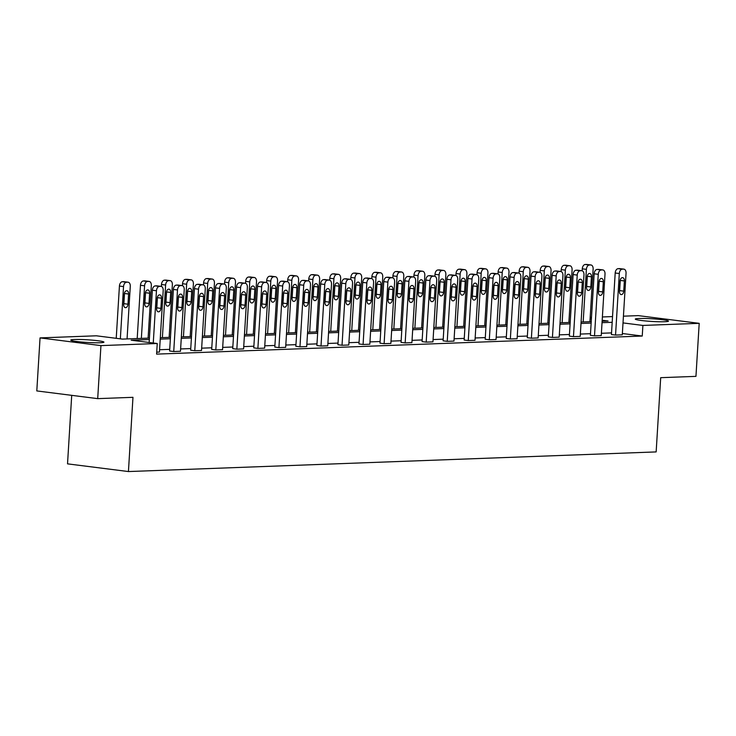 <?xml version="1.0" encoding="UTF-8"?>
<svg xmlns="http://www.w3.org/2000/svg" width="736" height="736" viewBox="0 0 736 736"><rect width="100%" height="100%" fill="white"/><g stroke="black" fill="none" stroke-linecap="round" stroke-linejoin="round"><path stroke-width="1.1" d="M664.728 321.733A16.624 1.334 -176.5 0 1 646.263 321.016A16.624 1.334 -176.5 0 1 635.297 319.093A16.624 1.334 -176.5 0 1 639.05 318.486A16.624 1.334 -176.5 0 1 657.515 319.194A16.624 1.334 -176.5 0 1 668.49 321.126A16.624 1.334 -176.5 0 1 664.728 321.733M100.188 342.746A16.624 1.334 -176.5 0 1 81.733 342.038A16.624 1.334 -176.5 0 1 70.757 340.106A16.624 1.334 -176.5 0 1 74.511 339.498A16.624 1.334 -176.5 0 1 92.975 340.216A16.624 1.334 -176.5 0 1 103.951 342.139A16.624 1.334 -176.5 0 1 100.188 342.746M71.714 395.342L67.528 463.855L128.432 471.555L656.153 451.913L660.689 377.678L695.952 376.363L699.2 323.334L642.896 325.432L623.015 322.911M128.432 471.555L132.968 397.32L97.704 398.636L36.8 390.926L40.048 337.898L96.352 335.8L122.434 339.103L149.417 338.1M590.18 317.418L591.486 317.372M602.388 316.958L612.527 316.581M623.429 316.176L638.296 315.624L699.2 323.334M97.704 398.636L100.942 345.607L40.048 337.898M599.003 269.459A4.26 2.677 -82.8 0 0 598.736 269.404A4.26 2.677 -82.8 0 0 598.46 269.394L597.117 269.44A4.26 2.677 -82.8 0 0 594.154 273.783L590.392 335.34L594.504 335.855L598.267 274.307A4.26 2.677 97.2 0 1 601.229 269.965L602.572 269.91A4.26 2.677 97.2 0 1 602.848 269.919A4.26 2.677 97.2 0 1 605.01 274.05L601.248 335.607L594.504 335.855M556.931 271.023A4.26 2.677 -82.8 0 0 556.655 270.968A4.26 2.677 -82.8 0 0 556.379 270.958L555.036 271.004A4.26 2.677 -82.8 0 0 552.083 275.347L548.311 336.904L552.432 337.428L556.195 275.871A4.26 2.677 97.2 0 1 559.148 271.529L560.501 271.474A4.26 2.677 97.2 0 1 560.777 271.492A4.26 2.677 97.2 0 1 562.939 275.623L559.176 337.171L552.432 337.428M514.85 272.596A4.26 2.677 -82.8 0 0 514.584 272.532A4.26 2.677 -82.8 0 0 514.308 272.522L512.955 272.578A4.26 2.677 -82.8 0 0 510.002 276.92L506.239 338.468L510.352 338.992L514.114 277.435A4.26 2.677 97.2 0 1 517.077 273.093L518.42 273.047A4.26 2.677 97.2 0 1 518.696 273.056A4.26 2.677 97.2 0 1 520.858 277.187L517.095 338.744L510.352 338.992M472.779 274.16A4.26 2.677 -82.8 0 0 472.503 274.105A4.26 2.677 -82.8 0 0 472.227 274.086L470.884 274.142A4.26 2.677 -82.8 0 0 467.921 278.484L464.158 340.041L468.271 340.556L472.043 278.999A4.26 2.677 97.2 0 1 474.996 274.657L476.348 274.611A4.26 2.677 97.2 0 1 476.624 274.62A4.26 2.677 97.2 0 1 478.777 278.751L475.014 340.308L468.271 340.556M430.698 275.724A4.26 2.677 -82.8 0 0 430.431 275.669A4.26 2.677 -82.8 0 0 430.155 275.66L428.803 275.706A4.26 2.677 -82.8 0 0 425.85 280.048L422.078 341.605L426.199 342.12L429.962 280.572A4.26 2.677 97.2 0 1 432.915 276.23L434.268 276.175A4.26 2.677 97.2 0 1 434.544 276.193A4.26 2.677 97.2 0 1 436.706 280.315L432.943 341.872L426.199 342.12M388.617 277.288A4.26 2.677 -82.8 0 0 388.35 277.233A4.26 2.677 -82.8 0 0 388.074 277.224L386.722 277.27A4.26 2.677 -82.8 0 0 383.769 281.612L380.006 343.169L384.118 343.694L387.881 282.136A4.26 2.677 97.2 0 1 390.844 277.794L392.187 277.748A4.26 2.677 97.2 0 1 392.463 277.757A4.26 2.677 97.2 0 1 394.625 281.888L390.862 343.436L384.118 343.694M346.546 278.861A4.26 2.677 -82.8 0 0 346.27 278.806A4.26 2.677 -82.8 0 0 345.994 278.788L344.65 278.843A4.26 2.677 -82.8 0 0 341.688 283.185L337.925 344.733L342.038 345.258L345.81 283.7A4.26 2.677 97.2 0 1 348.763 279.358L350.115 279.312A4.26 2.677 97.2 0 1 350.391 279.321A4.26 2.677 97.2 0 1 352.553 283.452L348.781 345.009L342.038 345.258M304.465 280.425A4.26 2.677 -82.8 0 0 304.198 280.37A4.26 2.677 -82.8 0 0 303.922 280.352L302.57 280.407A4.26 2.677 -82.8 0 0 299.616 284.749L295.854 346.306L299.966 346.822L303.729 285.274A4.26 2.677 97.2 0 1 306.682 280.931L308.034 280.876A4.26 2.677 97.2 0 1 308.31 280.885A4.26 2.677 97.2 0 1 310.472 285.016L306.71 346.573L299.966 346.822M262.384 281.989A4.26 2.677 -82.8 0 0 262.117 281.934A4.26 2.677 -82.8 0 0 261.841 281.925L260.489 281.971A4.26 2.677 -82.8 0 0 257.536 286.313L253.773 347.87L257.885 348.395L261.648 286.838A4.26 2.677 97.2 0 1 264.61 282.495L265.954 282.44A4.26 2.677 97.2 0 1 266.23 282.458A4.26 2.677 97.2 0 1 268.392 286.589L264.629 348.137L257.885 348.395M220.312 283.562A4.26 2.677 -82.8 0 0 220.036 283.498A4.26 2.677 -82.8 0 0 219.76 283.489L218.417 283.535A4.26 2.677 -82.8 0 0 215.455 287.886L211.692 349.434L215.814 349.959L219.576 288.402A4.26 2.677 97.2 0 1 222.53 284.059L223.882 284.013A4.26 2.677 97.2 0 1 224.158 284.022A4.26 2.677 97.2 0 1 226.32 288.153L222.548 349.71L215.814 349.959M178.232 285.126A4.26 2.677 -82.8 0 0 177.965 285.071A4.26 2.677 -82.8 0 0 177.689 285.053L176.336 285.108A4.26 2.677 -82.8 0 0 173.383 289.45L169.62 350.998L173.733 351.523L177.496 289.966A4.26 2.677 97.2 0 1 180.449 285.623L181.801 285.577A4.26 2.677 97.2 0 1 182.077 285.586A4.26 2.677 97.2 0 1 184.239 289.717L180.476 351.274L173.733 351.523M611.533 332.902L601.395 333.279M590.493 333.693L580.354 334.07M569.452 334.475L559.314 334.852M548.412 335.257L538.274 335.634M527.372 336.039L517.233 336.416M506.34 336.821L496.202 337.198M485.3 337.603L475.162 337.98M464.26 338.385L454.121 338.762M443.219 339.176L433.081 339.554M422.179 339.958L412.04 340.336M401.148 340.74L391 341.118M380.107 341.522L369.969 341.9M359.067 342.304L348.928 342.682M338.026 343.086L327.888 343.464M316.986 343.868L306.848 344.246M295.946 344.65L285.807 345.037M274.914 345.442L264.776 345.819M253.874 346.224L243.736 346.601M232.834 347.006L222.695 347.383M211.793 347.788L201.655 348.165M190.753 348.57L180.614 348.947M169.722 349.352L159.574 349.729M149.325 339.535L131.164 340.207L157.246 343.51L156.602 354.117L642.243 336.039L622.371 333.518M149.15 342.488L152.343 290.232A4.26 2.677 -82.8 0 1 155.296 285.89L156.648 285.835A4.26 2.677 -82.8 0 1 156.924 285.853L161.037 286.368A4.26 2.677 97.2 0 1 163.199 290.499L159.436 352.056L156.722 352.158M199.272 284.344A4.26 2.677 -82.8 0 0 199.005 284.28A4.26 2.677 -82.8 0 0 198.729 284.271L197.377 284.326A4.26 2.677 -82.8 0 0 194.424 288.668L190.652 350.216L194.773 350.741L198.536 289.184A4.26 2.677 97.2 0 1 201.489 284.841L202.842 284.795A4.26 2.677 97.2 0 1 203.118 284.804A4.26 2.677 97.2 0 1 205.28 288.935L201.517 350.492L194.773 350.741M241.353 282.771A4.26 2.677 -82.8 0 0 241.077 282.716A4.26 2.677 -82.8 0 0 240.801 282.707L239.458 282.753A4.26 2.677 -82.8 0 0 236.495 287.095L232.732 348.652L236.845 349.177L240.617 287.62A4.26 2.677 97.2 0 1 243.57 283.277L244.922 283.222A4.26 2.677 97.2 0 1 245.198 283.24A4.26 2.677 97.2 0 1 247.36 287.371L243.588 348.919L236.845 349.177M283.424 281.207A4.26 2.677 -82.8 0 0 283.158 281.152A4.26 2.677 -82.8 0 0 282.882 281.143L281.529 281.189A4.26 2.677 -82.8 0 0 278.576 285.531L274.813 347.088L278.926 347.604L282.688 286.056A4.26 2.677 97.2 0 1 285.651 281.713L286.994 281.658A4.26 2.677 97.2 0 1 287.27 281.676A4.26 2.677 97.2 0 1 289.432 285.798L285.669 347.355L278.926 347.604M325.505 279.643A4.26 2.677 -82.8 0 0 325.238 279.588A4.26 2.677 -82.8 0 0 324.962 279.57L323.61 279.625A4.26 2.677 -82.8 0 0 320.657 283.967L316.885 345.515L321.006 346.04L324.769 284.482A4.26 2.677 97.2 0 1 327.722 280.14L329.075 280.094A4.26 2.677 97.2 0 1 329.351 280.103A4.26 2.677 97.2 0 1 331.513 284.234L327.75 345.791L321.006 346.04M367.586 278.079A4.26 2.677 -82.8 0 0 367.31 278.015A4.26 2.677 -82.8 0 0 367.034 278.006L365.691 278.061A4.26 2.677 -82.8 0 0 362.728 282.403L358.966 343.951L363.078 344.476L366.841 282.918A4.26 2.677 97.2 0 1 369.803 278.576L371.146 278.53A4.26 2.677 97.2 0 1 371.422 278.539A4.26 2.677 97.2 0 1 373.584 282.67L369.822 344.227L363.078 344.476M409.658 276.506A4.26 2.677 -82.8 0 0 409.391 276.451A4.26 2.677 -82.8 0 0 409.115 276.442L407.762 276.488A4.26 2.677 -82.8 0 0 404.809 280.83L401.046 342.387L405.159 342.912L408.922 281.354A4.26 2.677 97.2 0 1 411.875 277.012L413.227 276.957A4.26 2.677 97.2 0 1 413.503 276.975A4.26 2.677 97.2 0 1 415.665 281.106L411.902 342.654L405.159 342.912M451.738 274.942A4.26 2.677 -82.8 0 0 451.462 274.887A4.26 2.677 -82.8 0 0 451.186 274.878L449.843 274.924A4.26 2.677 -82.8 0 0 446.881 279.266L443.118 340.823L447.24 341.338L451.002 279.79A4.26 2.677 97.2 0 1 453.956 275.448L455.308 275.393A4.26 2.677 97.2 0 1 455.584 275.402A4.26 2.677 97.2 0 1 457.746 279.533L453.974 341.09L447.24 341.338M493.81 273.378A4.26 2.677 -82.8 0 0 493.543 273.323A4.26 2.677 -82.8 0 0 493.267 273.304L491.915 273.36A4.26 2.677 -82.8 0 0 488.962 277.702L485.199 339.25L489.311 339.774L493.074 278.217A4.26 2.677 97.2 0 1 496.036 273.875L497.38 273.829A4.26 2.677 97.2 0 1 497.656 273.838A4.26 2.677 97.2 0 1 499.818 277.969L496.055 339.526L489.311 339.774M535.891 271.805A4.26 2.677 -82.8 0 0 535.624 271.75A4.26 2.677 -82.8 0 0 535.348 271.74L533.996 271.786A4.26 2.677 -82.8 0 0 531.042 276.129L527.27 337.686L531.392 338.21L535.155 276.653A4.26 2.677 97.2 0 1 538.108 272.311L539.46 272.265A4.26 2.677 97.2 0 1 539.736 272.274A4.26 2.677 97.2 0 1 541.898 276.405L538.136 337.953L531.392 338.21M577.972 270.241A4.26 2.677 -82.8 0 0 577.696 270.186A4.26 2.677 -82.8 0 0 577.42 270.176L576.076 270.222A4.26 2.677 -82.8 0 0 573.114 274.565L569.351 336.122L573.464 336.637L577.236 275.089A4.26 2.677 97.2 0 1 580.189 270.747L581.541 270.692A4.26 2.677 97.2 0 1 581.817 270.71A4.26 2.677 97.2 0 1 583.979 274.832L580.207 336.389L573.464 336.637M620.043 268.677A4.26 2.677 -82.8 0 0 619.776 268.622A4.26 2.677 -82.8 0 0 619.5 268.603L618.148 268.658A4.26 2.677 -82.8 0 0 615.195 273.001L611.432 334.558L615.544 335.073L619.307 273.525A4.26 2.677 97.2 0 1 622.27 269.174L623.613 269.128A4.26 2.677 97.2 0 1 623.889 269.137A4.26 2.677 97.2 0 1 626.051 273.268L622.288 334.825L615.544 335.073M642.243 336.039L642.896 325.432M157.246 343.51L100.942 345.607M602.131 321.246L608.083 321.025L602.186 320.28M591.394 318.909L590.097 318.743M160.319 337.695L170.458 337.318M181.35 336.913L191.489 336.536M202.391 336.131L212.529 335.754M223.431 335.34L233.57 334.963M244.472 334.558L254.61 334.181M265.512 333.776L275.65 333.399M286.543 332.994L296.682 332.617M307.584 332.212L317.722 331.835M328.624 331.43L338.762 331.053M349.664 330.648L359.803 330.271M370.705 329.866L380.843 329.48M391.736 329.075L401.884 328.698M412.776 328.293L422.915 327.916M433.817 327.511L443.955 327.134M454.857 326.729L464.996 326.352M475.898 325.947L486.036 325.57M496.938 325.165L507.076 324.788M517.969 324.383L528.108 324.006M539.01 323.592L549.148 323.214M560.05 322.81L570.188 322.432M581.09 322.028L591.229 321.65M612.177 322.304L602.039 322.681M591.137 323.086L580.998 323.463M570.106 323.868L559.958 324.245M549.065 324.65L538.927 325.027M528.025 325.432L517.886 325.809M506.984 326.214L496.846 326.591M485.944 326.996L475.806 327.373M464.913 327.787L454.765 328.164M443.872 328.569L433.734 328.946M422.832 329.351L412.694 329.728M401.792 330.133L391.653 330.51M380.751 330.915L370.613 331.292M359.711 331.697L349.572 332.074M338.68 332.479L328.541 332.856M317.639 333.27L307.501 333.647M296.599 334.052L286.46 334.429M275.558 334.834L265.42 335.211M254.518 335.616L244.38 335.993M233.487 336.398L223.339 336.775M212.446 337.18L202.308 337.557M191.406 337.962L181.268 338.339M170.366 338.753L160.227 339.13M153.263 343.004L156.455 290.757A4.26 2.677 97.2 0 1 159.418 286.414L160.761 286.359A4.26 2.677 97.2 0 1 161.037 286.368M157.2 298.347A3.413 2.144 -82.8 0 1 159.795 294.878A3.413 2.144 -82.8 0 1 161.524 298.181L160.899 308.366A3.413 2.144 -82.8 0 1 158.314 311.825A3.413 2.144 -82.8 0 1 156.584 308.522L157.2 298.347M157.412 297.16A3.413 2.144 -82.8 0 1 157.403 297.666L156.786 307.841A3.413 2.144 -82.8 0 1 156.575 309.028M120.345 338.836L123.538 286.589A4.26 2.677 97.2 0 1 126.491 282.247L127.843 282.192A4.26 2.677 97.2 0 1 128.119 282.21A4.26 2.677 97.2 0 1 130.281 286.332L127.061 338.928M116.224 338.321L119.425 286.065A4.26 2.677 -82.8 0 1 122.378 281.722L123.731 281.676A4.26 2.677 -82.8 0 1 124.007 281.686A4.26 2.677 -82.8 0 1 124.274 281.741M123.657 304.86A3.413 2.144 97.2 0 0 123.86 303.674L124.485 293.498A3.413 2.144 97.2 0 0 124.494 292.992M124.283 294.179L123.666 304.354A3.413 2.144 97.2 0 0 125.396 307.666A3.413 2.144 97.2 0 0 127.981 304.198L128.598 294.014A3.413 2.144 97.2 0 0 126.868 290.711A3.413 2.144 97.2 0 0 124.283 294.179M178.241 297.556A3.413 2.144 -82.8 0 1 180.826 294.096A3.413 2.144 -82.8 0 1 182.556 297.399L181.939 307.584A3.413 2.144 -82.8 0 1 179.354 311.043A3.413 2.144 -82.8 0 1 177.624 307.74L178.241 297.556M178.452 296.369A3.413 2.144 -82.8 0 1 178.443 296.875L177.818 307.059A3.413 2.144 -82.8 0 1 177.615 308.246M199.281 296.774A3.413 2.144 -82.8 0 1 201.866 293.314A3.413 2.144 -82.8 0 1 203.596 296.617L202.97 306.802A3.413 2.144 -82.8 0 1 200.385 310.261A3.413 2.144 -82.8 0 1 198.656 306.958L199.281 296.774M199.493 295.587A3.413 2.144 -82.8 0 1 199.484 296.093L198.858 306.277A3.413 2.144 -82.8 0 1 198.656 307.464M141.358 338.404L144.578 285.807A4.26 2.677 97.2 0 1 147.531 281.465L148.884 281.41A4.26 2.677 97.2 0 1 149.16 281.419A4.26 2.677 97.2 0 1 151.322 285.55L148.102 338.146M137.2 338.551L140.466 285.283A4.26 2.677 -82.8 0 1 143.419 280.94L144.771 280.885A4.26 2.677 -82.8 0 1 145.047 280.904A4.26 2.677 -82.8 0 1 145.314 280.959M144.698 304.078A3.413 2.144 97.2 0 0 144.9 302.892L145.526 292.716A3.413 2.144 97.2 0 0 145.535 292.21M145.323 293.397L144.698 303.572A3.413 2.144 97.2 0 0 146.427 306.875A3.413 2.144 97.2 0 0 149.012 303.416L149.638 293.232A3.413 2.144 97.2 0 0 147.908 289.929A3.413 2.144 97.2 0 0 145.323 293.397M162.398 337.612L165.618 285.016A4.26 2.677 97.2 0 1 168.572 280.674L169.924 280.628A4.26 2.677 97.2 0 1 170.2 280.637A4.26 2.677 97.2 0 1 172.362 284.768L169.142 337.364M161.377 286.451L161.497 284.501A4.26 2.677 -82.8 0 1 164.459 280.158L165.802 280.103A4.26 2.677 -82.8 0 1 166.078 280.122A4.26 2.677 -82.8 0 1 166.354 280.177M165.729 303.296A3.413 2.144 97.2 0 0 165.94 302.11L166.566 291.925A3.413 2.144 97.2 0 0 166.566 291.419M166.364 292.606L165.738 302.79A3.413 2.144 97.2 0 0 167.468 306.093A3.413 2.144 97.2 0 0 170.053 302.634L170.678 292.45A3.413 2.144 97.2 0 0 168.949 289.147A3.413 2.144 97.2 0 0 166.364 292.606M220.322 295.992A3.413 2.144 -82.8 0 1 222.907 292.532A3.413 2.144 -82.8 0 1 224.636 295.835L224.011 306.01A3.413 2.144 -82.8 0 1 221.426 309.479A3.413 2.144 -82.8 0 1 219.696 306.176L220.322 295.992M220.524 294.805A3.413 2.144 -82.8 0 1 220.524 295.311L219.898 305.495A3.413 2.144 -82.8 0 1 219.687 306.682M183.439 336.83L186.65 284.234A4.26 2.677 97.2 0 1 189.612 279.892L190.955 279.846A4.26 2.677 97.2 0 1 191.231 279.855A4.26 2.677 97.2 0 1 193.393 283.986L190.182 336.582M182.418 285.669L182.537 283.719A4.26 2.677 -82.8 0 1 185.5 279.376L186.843 279.321A4.26 2.677 -82.8 0 1 187.119 279.33A4.26 2.677 -82.8 0 1 187.395 279.395M186.769 302.514A3.413 2.144 97.2 0 0 186.981 301.328L187.597 291.143A3.413 2.144 97.2 0 0 187.606 290.637M187.404 291.824L186.778 302.008A3.413 2.144 97.2 0 0 188.508 305.311A3.413 2.144 97.2 0 0 191.093 301.852L191.719 291.668A3.413 2.144 97.2 0 0 189.989 288.365A3.413 2.144 97.2 0 0 187.404 291.824M241.362 295.21A3.413 2.144 -82.8 0 1 243.947 291.741A3.413 2.144 -82.8 0 1 245.677 295.053L245.051 305.228A3.413 2.144 -82.8 0 1 242.466 308.697A3.413 2.144 -82.8 0 1 240.736 305.394L241.362 295.21M241.564 294.023A3.413 2.144 -82.8 0 1 241.564 294.529L240.939 304.713A3.413 2.144 -82.8 0 1 240.727 305.9M204.479 336.048L207.69 283.452A4.26 2.677 97.2 0 1 210.652 279.11L211.996 279.064A4.26 2.677 97.2 0 1 212.272 279.073A4.26 2.677 97.2 0 1 214.434 283.204L211.223 335.8M203.458 284.887L203.578 282.937A4.26 2.677 -82.8 0 1 206.531 278.585L207.883 278.539A4.26 2.677 -82.8 0 1 208.159 278.548A4.26 2.677 -82.8 0 1 208.426 278.613M207.81 301.732A3.413 2.144 97.2 0 0 208.021 300.546L208.638 290.361A3.413 2.144 97.2 0 0 208.647 289.855M208.435 291.042L207.819 301.226A3.413 2.144 97.2 0 0 209.548 304.529A3.413 2.144 97.2 0 0 212.134 301.061L212.759 290.886A3.413 2.144 97.2 0 0 211.03 287.583A3.413 2.144 97.2 0 0 208.435 291.042M262.402 294.428A3.413 2.144 -82.8 0 1 264.988 290.959A3.413 2.144 -82.8 0 1 266.717 294.262L266.092 304.446A3.413 2.144 -82.8 0 1 263.506 307.915A3.413 2.144 -82.8 0 1 261.777 304.612L262.402 294.428M262.605 293.241A3.413 2.144 -82.8 0 1 262.596 293.747L261.979 303.931A3.413 2.144 -82.8 0 1 261.768 305.118M225.51 335.266L228.73 282.67A4.26 2.677 97.2 0 1 231.684 278.328L233.036 278.272A4.26 2.677 97.2 0 1 233.312 278.291A4.26 2.677 97.2 0 1 235.474 282.422L232.254 335.018M224.498 284.105L224.618 282.146A4.26 2.677 -82.8 0 1 227.571 277.803L228.924 277.757A4.26 2.677 -82.8 0 1 229.2 277.766A4.26 2.677 -82.8 0 1 229.466 277.822M228.85 300.95A3.413 2.144 97.2 0 0 229.052 299.764L229.678 289.579A3.413 2.144 97.2 0 0 229.687 289.073M229.476 290.26L228.859 300.444A3.413 2.144 97.2 0 0 230.589 303.747A3.413 2.144 97.2 0 0 233.174 300.279L233.79 290.104A3.413 2.144 97.2 0 0 232.061 286.792A3.413 2.144 97.2 0 0 229.476 290.26M283.434 293.646A3.413 2.144 -82.8 0 1 286.019 290.177A3.413 2.144 -82.8 0 1 287.748 293.48L287.132 303.664A3.413 2.144 -82.8 0 1 284.547 307.133A3.413 2.144 -82.8 0 1 282.817 303.821L283.434 293.646M283.645 292.459A3.413 2.144 -82.8 0 1 283.636 292.965L283.01 303.14A3.413 2.144 -82.8 0 1 282.808 304.327M246.551 334.484L249.771 281.888A4.26 2.677 97.2 0 1 252.724 277.546L254.076 277.49A4.26 2.677 97.2 0 1 254.352 277.509A4.26 2.677 97.2 0 1 256.514 281.64L253.294 334.236M245.539 283.323L245.658 281.364A4.26 2.677 -82.8 0 1 248.612 277.021L249.964 276.975A4.26 2.677 -82.8 0 1 250.24 276.984A4.26 2.677 -82.8 0 1 250.507 277.04M249.89 300.168A3.413 2.144 97.2 0 0 250.093 298.982L250.718 288.797A3.413 2.144 97.2 0 0 250.728 288.291M250.516 289.478L249.89 299.662A3.413 2.144 97.2 0 0 251.62 302.965A3.413 2.144 97.2 0 0 254.214 299.497L254.831 289.312A3.413 2.144 97.2 0 0 253.101 286.01A3.413 2.144 97.2 0 0 250.516 289.478M304.474 292.864A3.413 2.144 -82.8 0 1 307.059 289.395A3.413 2.144 -82.8 0 1 308.789 292.698L308.172 302.882A3.413 2.144 -82.8 0 1 305.578 306.342A3.413 2.144 -82.8 0 1 303.848 303.039L304.474 292.864M304.686 291.677A3.413 2.144 -82.8 0 1 304.676 292.183L304.051 302.358A3.413 2.144 -82.8 0 1 303.848 303.545M267.591 333.702L270.811 281.106A4.26 2.677 97.2 0 1 273.764 276.764L275.117 276.708A4.26 2.677 97.2 0 1 275.393 276.727A4.26 2.677 97.2 0 1 277.555 280.848L274.335 333.445M266.57 282.532L266.69 280.582A4.26 2.677 -82.8 0 1 269.652 276.239L270.995 276.193A4.26 2.677 -82.8 0 1 271.271 276.202A4.26 2.677 -82.8 0 1 271.547 276.258M270.922 299.377A3.413 2.144 97.2 0 0 271.133 298.19L271.759 288.015A3.413 2.144 97.2 0 0 271.759 287.509M271.556 288.696L270.931 298.871A3.413 2.144 97.2 0 0 272.66 302.183A3.413 2.144 97.2 0 0 275.246 298.715L275.871 288.53A3.413 2.144 97.2 0 0 274.142 285.228A3.413 2.144 97.2 0 0 271.556 288.696M325.514 292.082A3.413 2.144 -82.8 0 1 328.1 288.613A3.413 2.144 -82.8 0 1 329.829 291.916L329.204 302.1A3.413 2.144 -82.8 0 1 326.618 305.56A3.413 2.144 -82.8 0 1 324.889 302.257L325.514 292.082M325.726 290.886A3.413 2.144 -82.8 0 1 325.717 291.392L325.091 301.576A3.413 2.144 -82.8 0 1 324.889 302.763M288.632 332.92L291.852 280.324A4.26 2.677 97.2 0 1 294.805 275.982L296.157 275.926A4.26 2.677 97.2 0 1 296.433 275.936A4.26 2.677 97.2 0 1 298.595 280.066L295.375 332.663M287.61 281.75L287.73 279.8A4.26 2.677 -82.8 0 1 290.692 275.457L292.036 275.402A4.26 2.677 -82.8 0 1 292.312 275.42A4.26 2.677 -82.8 0 1 292.588 275.476M291.962 298.595A3.413 2.144 97.2 0 0 292.174 297.408L292.799 287.233A3.413 2.144 97.2 0 0 292.799 286.727M292.597 287.914L291.971 298.089A3.413 2.144 97.2 0 0 293.701 301.392A3.413 2.144 97.2 0 0 296.286 297.933L296.912 287.748A3.413 2.144 97.2 0 0 295.182 284.446A3.413 2.144 97.2 0 0 292.597 287.914M346.555 291.29A3.413 2.144 -82.8 0 1 349.14 287.831A3.413 2.144 -82.8 0 1 350.87 291.134L350.244 301.318A3.413 2.144 -82.8 0 1 347.659 304.778A3.413 2.144 -82.8 0 1 345.929 301.475L346.555 291.29M346.757 290.104A3.413 2.144 -82.8 0 1 346.757 290.61L346.132 300.794A3.413 2.144 -82.8 0 1 345.92 301.981M367.595 290.508A3.413 2.144 -82.8 0 1 370.18 287.049A3.413 2.144 -82.8 0 1 371.91 290.352L371.284 300.527A3.413 2.144 -82.8 0 1 368.699 303.996A3.413 2.144 -82.8 0 1 366.97 300.693L367.595 290.508M367.798 289.322A3.413 2.144 -82.8 0 1 367.788 289.828L367.172 300.012A3.413 2.144 -82.8 0 1 366.96 301.199M388.626 289.726A3.413 2.144 -82.8 0 1 391.221 286.267A3.413 2.144 -82.8 0 1 392.95 289.57L392.325 299.745A3.413 2.144 -82.8 0 1 389.74 303.214A3.413 2.144 -82.8 0 1 388.01 299.911L388.626 289.726M388.838 288.54A3.413 2.144 -82.8 0 1 388.829 289.046L388.212 299.23A3.413 2.144 -82.8 0 1 388.001 300.417M409.667 288.944A3.413 2.144 -82.8 0 1 412.252 285.476A3.413 2.144 -82.8 0 1 413.982 288.779L413.365 298.963A3.413 2.144 -82.8 0 1 410.78 302.432A3.413 2.144 -82.8 0 1 409.05 299.129L409.667 288.944M409.878 287.758A3.413 2.144 -82.8 0 1 409.869 288.264L409.244 298.448A3.413 2.144 -82.8 0 1 409.041 299.635M430.707 288.162A3.413 2.144 -82.8 0 1 433.292 284.694A3.413 2.144 -82.8 0 1 435.022 287.997L434.396 298.181A3.413 2.144 -82.8 0 1 431.811 301.65A3.413 2.144 -82.8 0 1 430.082 298.338L430.707 288.162M430.919 286.976A3.413 2.144 -82.8 0 1 430.91 287.482L430.284 297.657A3.413 2.144 -82.8 0 1 430.082 298.844M451.748 287.38A3.413 2.144 -82.8 0 1 454.333 283.912A3.413 2.144 -82.8 0 1 456.062 287.215L455.437 297.399A3.413 2.144 -82.8 0 1 452.852 300.858A3.413 2.144 -82.8 0 1 451.122 297.556L451.748 287.38M451.95 286.194A3.413 2.144 -82.8 0 1 451.95 286.7L451.324 296.875A3.413 2.144 -82.8 0 1 451.113 298.062M472.788 286.598A3.413 2.144 -82.8 0 1 475.373 283.13A3.413 2.144 -82.8 0 1 477.103 286.433L476.477 296.617A3.413 2.144 -82.8 0 1 473.892 300.076A3.413 2.144 -82.8 0 1 472.162 296.774L472.788 286.598M472.99 285.412A3.413 2.144 -82.8 0 1 472.99 285.908L472.365 296.093A3.413 2.144 -82.8 0 1 472.153 297.28M493.828 285.807A3.413 2.144 -82.8 0 1 496.414 282.348A3.413 2.144 -82.8 0 1 498.143 285.651L497.518 295.835A3.413 2.144 -82.8 0 1 494.932 299.294A3.413 2.144 -82.8 0 1 493.203 295.992L493.828 285.807M494.031 284.62A3.413 2.144 -82.8 0 1 494.022 285.126L493.405 295.311A3.413 2.144 -82.8 0 1 493.194 296.498M514.86 285.025A3.413 2.144 -82.8 0 1 517.445 281.566A3.413 2.144 -82.8 0 1 519.174 284.869L518.558 295.044A3.413 2.144 -82.8 0 1 515.973 298.512A3.413 2.144 -82.8 0 1 514.243 295.21L514.86 285.025M515.071 283.838A3.413 2.144 -82.8 0 1 515.062 284.344L514.436 294.529A3.413 2.144 -82.8 0 1 514.234 295.716M535.9 284.243A3.413 2.144 -82.8 0 1 538.485 280.784A3.413 2.144 -82.8 0 1 540.215 284.087L539.598 294.262A3.413 2.144 -82.8 0 1 537.004 297.73A3.413 2.144 -82.8 0 1 535.274 294.428L535.9 284.243M536.112 283.056A3.413 2.144 -82.8 0 1 536.102 283.562L535.477 293.747A3.413 2.144 -82.8 0 1 535.274 294.934M309.672 332.129L312.883 279.533A4.26 2.677 97.2 0 1 315.845 275.19L317.188 275.144A4.26 2.677 97.2 0 1 317.464 275.154A4.26 2.677 97.2 0 1 319.626 279.284L316.416 331.881M308.651 280.968L308.77 279.018A4.26 2.677 -82.8 0 1 311.724 274.675L313.076 274.62A4.26 2.677 -82.8 0 1 313.352 274.638A4.26 2.677 -82.8 0 1 313.619 274.694M313.002 297.813A3.413 2.144 97.2 0 0 313.214 296.626L313.83 286.442A3.413 2.144 97.2 0 0 313.84 285.936M313.637 287.132L313.012 297.307A3.413 2.144 97.2 0 0 314.741 300.61A3.413 2.144 97.2 0 0 317.326 297.151L317.952 286.966A3.413 2.144 97.2 0 0 316.222 283.664A3.413 2.144 97.2 0 0 313.637 287.132M330.712 331.347L333.923 278.751A4.26 2.677 97.2 0 1 336.886 274.408L338.229 274.362A4.26 2.677 97.2 0 1 338.505 274.372A4.26 2.677 97.2 0 1 340.667 278.502L337.447 331.099M329.691 280.186L329.811 278.236A4.26 2.677 -82.8 0 1 332.764 273.893L334.116 273.838A4.26 2.677 -82.8 0 1 334.392 273.856A4.26 2.677 -82.8 0 1 334.659 273.912M334.043 297.031A3.413 2.144 97.2 0 0 334.245 295.844L334.871 285.66A3.413 2.144 97.2 0 0 334.88 285.154M334.668 286.341L334.052 296.525A3.413 2.144 97.2 0 0 335.782 299.828A3.413 2.144 97.2 0 0 338.367 296.369L338.983 286.184A3.413 2.144 97.2 0 0 337.254 282.882A3.413 2.144 97.2 0 0 334.668 286.341M351.744 330.565L354.964 277.969A4.26 2.677 97.2 0 1 357.917 273.626L359.269 273.58A4.26 2.677 97.2 0 1 359.545 273.59A4.26 2.677 97.2 0 1 361.707 277.72L358.487 330.317M350.732 279.404L350.851 277.454A4.26 2.677 -82.8 0 1 353.804 273.111L355.157 273.056A4.26 2.677 -82.8 0 1 355.433 273.065A4.26 2.677 -82.8 0 1 355.7 273.13M355.083 296.249A3.413 2.144 97.2 0 0 355.286 295.062L355.911 284.878A3.413 2.144 97.2 0 0 355.92 284.372M355.709 285.559L355.083 295.743A3.413 2.144 97.2 0 0 356.813 299.046A3.413 2.144 97.2 0 0 359.407 295.578L360.024 285.402A3.413 2.144 97.2 0 0 358.294 282.1A3.413 2.144 97.2 0 0 355.709 285.559M372.784 329.783L376.004 277.187A4.26 2.677 97.2 0 1 378.957 272.844L380.31 272.798A4.26 2.677 97.2 0 1 380.586 272.808A4.26 2.677 97.2 0 1 382.748 276.938L379.528 329.535M371.772 278.622L371.892 276.662A4.26 2.677 -82.8 0 1 374.845 272.32L376.197 272.274A4.26 2.677 -82.8 0 1 376.473 272.283A4.26 2.677 -82.8 0 1 376.74 272.338M376.124 295.467A3.413 2.144 97.2 0 0 376.326 294.28L376.952 284.096A3.413 2.144 97.2 0 0 376.961 283.59M376.749 284.777L376.124 294.961A3.413 2.144 97.2 0 0 377.853 298.264A3.413 2.144 97.2 0 0 380.438 294.796L381.064 284.62A3.413 2.144 97.2 0 0 379.334 281.318A3.413 2.144 97.2 0 0 376.749 284.777M393.824 329.001L397.044 276.405A4.26 2.677 97.2 0 1 399.998 272.062L401.35 272.007A4.26 2.677 97.2 0 1 401.626 272.026A4.26 2.677 97.2 0 1 403.788 276.156L400.568 328.753M392.803 277.84L392.923 275.88A4.26 2.677 -82.8 0 1 395.885 271.538L397.228 271.492A4.26 2.677 -82.8 0 1 397.504 271.501A4.26 2.677 -82.8 0 1 397.78 271.556M397.155 294.685A3.413 2.144 97.2 0 0 397.366 293.498L397.992 283.314A3.413 2.144 97.2 0 0 397.992 282.808M397.79 283.995L397.164 294.179A3.413 2.144 97.2 0 0 398.894 297.482A3.413 2.144 97.2 0 0 401.479 294.014L402.104 283.829A3.413 2.144 97.2 0 0 400.375 280.526A3.413 2.144 97.2 0 0 397.79 283.995M414.865 328.219L418.076 275.623A4.26 2.677 97.2 0 1 421.038 271.28L422.381 271.225A4.26 2.677 97.2 0 1 422.657 271.244A4.26 2.677 97.2 0 1 424.819 275.365L421.608 327.971M413.844 277.049L413.963 275.098A4.26 2.677 -82.8 0 1 416.926 270.756L418.269 270.71A4.26 2.677 -82.8 0 1 418.545 270.719A4.26 2.677 -82.8 0 1 418.821 270.774M418.195 293.894A3.413 2.144 97.2 0 0 418.407 292.707L419.023 282.532A3.413 2.144 97.2 0 0 419.032 282.026M418.83 283.213L418.204 293.388A3.413 2.144 97.2 0 0 419.934 296.7A3.413 2.144 97.2 0 0 422.519 293.232L423.145 283.047A3.413 2.144 97.2 0 0 421.415 279.744A3.413 2.144 97.2 0 0 418.83 283.213M435.905 327.437L439.116 274.841A4.26 2.677 97.2 0 1 442.078 270.498L443.422 270.443A4.26 2.677 97.2 0 1 443.698 270.452A4.26 2.677 97.2 0 1 445.86 274.583L442.649 327.18M434.884 276.267L435.004 274.316A4.26 2.677 -82.8 0 1 437.957 269.974L439.309 269.928A4.26 2.677 -82.8 0 1 439.585 269.937A4.26 2.677 -82.8 0 1 439.852 269.992M439.236 293.112A3.413 2.144 97.2 0 0 439.447 291.925L440.064 281.75A3.413 2.144 97.2 0 0 440.073 281.244M439.861 282.431L439.245 292.606A3.413 2.144 97.2 0 0 440.974 295.909A3.413 2.144 97.2 0 0 443.56 292.45L444.185 282.265A3.413 2.144 97.2 0 0 442.456 278.962A3.413 2.144 97.2 0 0 439.861 282.431M456.936 326.655L460.156 274.05A4.26 2.677 97.2 0 1 463.11 269.707L464.462 269.661A4.26 2.677 97.2 0 1 464.738 269.67A4.26 2.677 97.2 0 1 466.9 273.801L463.68 326.398M455.924 275.485L456.044 273.534A4.26 2.677 -82.8 0 1 458.997 269.192L460.35 269.137A4.26 2.677 -82.8 0 1 460.626 269.155A4.26 2.677 -82.8 0 1 460.892 269.21M460.276 292.33A3.413 2.144 97.2 0 0 460.478 291.143L461.104 280.959A3.413 2.144 97.2 0 0 461.113 280.462M460.902 281.649L460.285 291.824A3.413 2.144 97.2 0 0 462.015 295.127A3.413 2.144 97.2 0 0 464.6 291.668L465.216 281.483A3.413 2.144 97.2 0 0 463.487 278.18A3.413 2.144 97.2 0 0 460.902 281.649M477.977 325.864L481.197 273.268A4.26 2.677 97.2 0 1 484.15 268.925L485.502 268.879A4.26 2.677 97.2 0 1 485.778 268.888A4.26 2.677 97.2 0 1 487.94 273.019L484.72 325.616M476.965 274.703L477.084 272.752A4.26 2.677 -82.8 0 1 480.038 268.41L481.39 268.355A4.26 2.677 -82.8 0 1 481.666 268.373A4.26 2.677 -82.8 0 1 481.933 268.428M481.316 291.548A3.413 2.144 97.2 0 0 481.519 290.361L482.144 280.177A3.413 2.144 97.2 0 0 482.154 279.671M481.942 280.858L481.316 291.042A3.413 2.144 97.2 0 0 483.046 294.345A3.413 2.144 97.2 0 0 485.631 290.886L486.257 280.701A3.413 2.144 97.2 0 0 484.527 277.398A3.413 2.144 97.2 0 0 481.942 280.858M499.017 325.082L502.237 272.486A4.26 2.677 97.2 0 1 505.19 268.143L506.543 268.097A4.26 2.677 97.2 0 1 506.819 268.106A4.26 2.677 97.2 0 1 508.981 272.237L505.761 324.834M497.996 273.921L498.116 271.97A4.26 2.677 -82.8 0 1 501.078 267.628L502.421 267.573A4.26 2.677 -82.8 0 1 502.697 267.582A4.26 2.677 -82.8 0 1 502.973 267.646M502.348 290.766A3.413 2.144 97.2 0 0 502.559 289.579L503.185 279.395A3.413 2.144 97.2 0 0 503.185 278.889M502.982 280.076L502.357 290.26A3.413 2.144 97.2 0 0 504.086 293.563A3.413 2.144 97.2 0 0 506.672 290.094L507.297 279.919A3.413 2.144 97.2 0 0 505.568 276.616A3.413 2.144 97.2 0 0 502.982 280.076M556.94 283.461A3.413 2.144 -82.8 0 1 559.526 279.993A3.413 2.144 -82.8 0 1 561.255 283.305L560.63 293.48A3.413 2.144 -82.8 0 1 558.044 296.948A3.413 2.144 -82.8 0 1 556.315 293.646L556.94 283.461M557.152 282.274A3.413 2.144 -82.8 0 1 557.143 282.78L556.517 292.965A3.413 2.144 -82.8 0 1 556.315 294.152M520.058 324.3L523.278 271.704A4.26 2.677 97.2 0 1 526.231 267.361L527.583 267.315A4.26 2.677 97.2 0 1 527.859 267.324A4.26 2.677 97.2 0 1 530.012 271.455L526.801 324.052M519.036 273.139L519.156 271.179A4.26 2.677 -82.8 0 1 522.118 266.837L523.462 266.791A4.26 2.677 -82.8 0 1 523.738 266.8A4.26 2.677 -82.8 0 1 524.014 266.855M523.388 289.984A3.413 2.144 97.2 0 0 523.6 288.797L524.225 278.613A3.413 2.144 97.2 0 0 524.225 278.107M524.023 279.294L523.397 289.478A3.413 2.144 97.2 0 0 525.127 292.781A3.413 2.144 97.2 0 0 527.712 289.312L528.338 279.137A3.413 2.144 97.2 0 0 526.608 275.834A3.413 2.144 97.2 0 0 524.023 279.294M577.981 282.679A3.413 2.144 -82.8 0 1 580.566 279.211A3.413 2.144 -82.8 0 1 582.296 282.514L581.67 292.698A3.413 2.144 -82.8 0 1 579.085 296.166A3.413 2.144 -82.8 0 1 577.355 292.864L577.981 282.679M578.183 281.492A3.413 2.144 -82.8 0 1 578.183 281.998L577.558 292.174A3.413 2.144 -82.8 0 1 577.346 293.36M541.098 323.518L544.309 270.922A4.26 2.677 97.2 0 1 547.271 266.579L548.614 266.524A4.26 2.677 97.2 0 1 548.89 266.542A4.26 2.677 97.2 0 1 551.052 270.673L547.842 323.27M540.077 272.357L540.196 270.397A4.26 2.677 -82.8 0 1 543.15 266.055L544.502 266.009A4.26 2.677 -82.8 0 1 544.778 266.018A4.26 2.677 -82.8 0 1 545.045 266.073M544.428 289.202A3.413 2.144 97.2 0 0 544.64 288.015L545.256 277.831A3.413 2.144 97.2 0 0 545.266 277.325M545.063 278.512L544.438 288.696A3.413 2.144 97.2 0 0 546.167 291.999A3.413 2.144 97.2 0 0 548.752 288.53L549.378 278.355A3.413 2.144 97.2 0 0 547.648 275.043A3.413 2.144 97.2 0 0 545.063 278.512M599.021 281.897A3.413 2.144 -82.8 0 1 601.606 278.429A3.413 2.144 -82.8 0 1 603.336 281.732L602.71 291.916A3.413 2.144 -82.8 0 1 600.125 295.375A3.413 2.144 -82.8 0 1 598.396 292.072L599.021 281.897M599.224 280.71A3.413 2.144 -82.8 0 1 599.214 281.216L598.598 291.392A3.413 2.144 -82.8 0 1 598.386 292.578M562.138 322.736L565.349 270.14A4.26 2.677 97.2 0 1 568.312 265.797L569.655 265.742A4.26 2.677 97.2 0 1 569.931 265.76A4.26 2.677 97.2 0 1 572.093 269.882L568.873 322.488M561.117 271.566L561.237 269.615A4.26 2.677 -82.8 0 1 564.19 265.273L565.542 265.227A4.26 2.677 -82.8 0 1 565.818 265.236A4.26 2.677 -82.8 0 1 566.085 265.291M565.469 288.411A3.413 2.144 97.2 0 0 565.671 287.224L566.297 277.049A3.413 2.144 97.2 0 0 566.306 276.543M566.094 277.73L565.478 287.914A3.413 2.144 97.2 0 0 567.208 291.217A3.413 2.144 97.2 0 0 569.793 287.748L570.409 277.564A3.413 2.144 97.2 0 0 568.68 274.261A3.413 2.144 97.2 0 0 566.094 277.73M620.052 281.115A3.413 2.144 -82.8 0 1 622.647 277.647A3.413 2.144 -82.8 0 1 624.376 280.95L623.751 291.134A3.413 2.144 -82.8 0 1 621.166 294.593A3.413 2.144 -82.8 0 1 619.436 291.29L620.052 281.115M620.264 279.928A3.413 2.144 -82.8 0 1 620.255 280.434L619.638 290.61A3.413 2.144 -82.8 0 1 619.427 291.796M583.17 321.954L586.39 269.358A4.26 2.677 97.2 0 1 589.343 265.015L590.695 264.96A4.26 2.677 97.2 0 1 590.971 264.969A4.26 2.677 97.2 0 1 593.133 269.1L589.913 321.696M582.158 270.784L582.277 268.833A4.26 2.677 -82.8 0 1 585.23 264.491L586.583 264.445A4.26 2.677 -82.8 0 1 586.859 264.454A4.26 2.677 -82.8 0 1 587.126 264.509M586.509 287.629A3.413 2.144 97.2 0 0 586.712 286.442L587.337 276.267A3.413 2.144 97.2 0 0 587.346 275.761M587.135 276.948L586.509 287.123A3.413 2.144 97.2 0 0 588.239 290.426A3.413 2.144 97.2 0 0 590.833 286.966L591.45 276.782A3.413 2.144 97.2 0 0 589.72 273.479A3.413 2.144 97.2 0 0 587.135 276.948M152.343 290.232L156.455 290.757M155.296 285.89L159.418 286.414M156.648 285.835L160.761 286.359M161.524 298.181L157.403 297.666M160.899 308.366L156.786 307.841M123.538 286.589L119.425 286.065M127.843 282.192L123.731 281.676M126.491 282.247L122.378 281.722M124.485 293.498L128.598 294.014M123.86 303.674L127.981 304.198M173.383 289.45L177.496 289.966M176.336 285.108L180.449 285.623M177.689 285.053L181.801 285.577M182.556 297.399L178.443 296.875M181.939 307.584L177.818 307.059M194.424 288.668L198.536 289.184M197.377 284.326L201.489 284.841M198.729 284.271L202.842 284.795M203.596 296.617L199.484 296.093M202.97 306.802L198.858 306.277M144.578 285.807L140.466 285.283M148.884 281.41L144.771 280.885M147.531 281.465L143.419 280.94M145.526 292.716L149.638 293.232M144.9 302.892L149.012 303.416M165.618 285.016L161.497 284.501M169.924 280.628L165.802 280.103M168.572 280.674L164.459 280.158M166.566 291.925L170.678 292.45M165.94 302.11L170.053 302.634M215.455 287.886L219.576 288.402M218.417 283.535L222.53 284.059M219.76 283.489L223.882 284.013M224.636 295.835L220.524 295.311M224.011 306.01L219.898 305.495M186.65 284.234L182.537 283.719M190.955 279.846L186.843 279.321M189.612 279.892L185.5 279.376M187.597 291.143L191.719 291.668M186.981 301.328L191.093 301.852M236.495 287.095L240.617 287.62M239.458 282.753L243.57 283.277M240.801 282.707L244.922 283.222M245.677 295.053L241.564 294.529M245.051 305.228L240.939 304.713M207.69 283.452L203.578 282.937M211.996 279.064L207.883 278.539M210.652 279.11L206.531 278.585M208.638 290.361L212.759 290.886M208.021 300.546L212.134 301.061M257.536 286.313L261.648 286.838M260.489 281.971L264.61 282.495M261.841 281.925L265.954 282.44M266.717 294.262L262.596 293.747M266.092 304.446L261.979 303.931M228.73 282.67L224.618 282.146M233.036 278.272L228.924 277.757M231.684 278.328L227.571 277.803M229.678 289.579L233.79 290.104M229.052 299.764L233.174 300.279M278.576 285.531L282.688 286.056M281.529 281.189L285.651 281.713M282.882 281.143L286.994 281.658M287.748 293.48L283.636 292.965M287.132 303.664L283.01 303.14M249.771 281.888L245.658 281.364M254.076 277.49L249.964 276.975M252.724 277.546L248.612 277.021M250.718 288.797L254.831 289.312M250.093 298.982L254.214 299.497M299.616 284.749L303.729 285.274M302.57 280.407L306.682 280.931M303.922 280.352L308.034 280.876M308.789 292.698L304.676 292.183M308.172 302.882L304.051 302.358M270.811 281.106L266.69 280.582M275.117 276.708L270.995 276.193M273.764 276.764L269.652 276.239M271.759 288.015L275.871 288.53M271.133 298.19L275.246 298.715M320.657 283.967L324.769 284.482M323.61 279.625L327.722 280.14M324.962 279.57L329.075 280.094M329.829 291.916L325.717 291.392M329.204 302.1L325.091 301.576M291.852 280.324L287.73 279.8M296.157 275.926L292.036 275.402M294.805 275.982L290.692 275.457M292.799 287.233L296.912 287.748M292.174 297.408L296.286 297.933M341.688 283.185L345.81 283.7M344.65 278.843L348.763 279.358M345.994 278.788L350.115 279.312M350.87 291.134L346.757 290.61M350.244 301.318L346.132 300.794M362.728 282.403L366.841 282.918M365.691 278.061L369.803 278.576M367.034 278.006L371.146 278.53M371.91 290.352L367.788 289.828M371.284 300.527L367.172 300.012M383.769 281.612L387.881 282.136M386.722 277.27L390.844 277.794M388.074 277.224L392.187 277.748M392.95 289.57L388.829 289.046M392.325 299.745L388.212 299.23M404.809 280.83L408.922 281.354M407.762 276.488L411.875 277.012M409.115 276.442L413.227 276.957M413.982 288.779L409.869 288.264M413.365 298.963L409.244 298.448M425.85 280.048L429.962 280.572M428.803 275.706L432.915 276.23M430.155 275.66L434.268 276.175M435.022 287.997L430.91 287.482M434.396 298.181L430.284 297.657M446.881 279.266L451.002 279.79M449.843 274.924L453.956 275.448M451.186 274.878L455.308 275.393M456.062 287.215L451.95 286.7M455.437 297.399L451.324 296.875M467.921 278.484L472.043 278.999M470.884 274.142L474.996 274.657M472.227 274.086L476.348 274.611M477.103 286.433L472.99 285.908M476.477 296.617L472.365 296.093M488.962 277.702L493.074 278.217M491.915 273.36L496.036 273.875M493.267 273.304L497.38 273.829M498.143 285.651L494.022 285.126M497.518 295.835L493.405 295.311M510.002 276.92L514.114 277.435M512.955 272.578L517.077 273.093M514.308 272.522L518.42 273.047M519.174 284.869L515.062 284.344M518.558 295.044L514.436 294.529M531.042 276.129L535.155 276.653M533.996 271.786L538.108 272.311M535.348 271.74L539.46 272.265M540.215 284.087L536.102 283.562M539.598 294.262L535.477 293.747M312.883 279.533L308.77 279.018M317.188 275.144L313.076 274.62M315.845 275.19L311.724 274.675M313.83 286.442L317.952 286.966M313.214 296.626L317.326 297.151M333.923 278.751L329.811 278.236M338.229 274.362L334.116 273.838M336.886 274.408L332.764 273.893M334.871 285.66L338.983 286.184M334.245 295.844L338.367 296.369M354.964 277.969L350.851 277.454M359.269 273.58L355.157 273.056M357.917 273.626L353.804 273.111M355.911 284.878L360.024 285.402M355.286 295.062L359.407 295.578M376.004 277.187L371.892 276.662M380.31 272.798L376.197 272.274M378.957 272.844L374.845 272.32M376.952 284.096L381.064 284.62M376.326 294.28L380.438 294.796M397.044 276.405L392.923 275.88M401.35 272.007L397.228 271.492M399.998 272.062L395.885 271.538M397.992 283.314L402.104 283.829M397.366 293.498L401.479 294.014M418.076 275.623L413.963 275.098M422.381 271.225L418.269 270.71M421.038 271.28L416.926 270.756M419.023 282.532L423.145 283.047M418.407 292.707L422.519 293.232M439.116 274.841L435.004 274.316M443.422 270.443L439.309 269.928M442.078 270.498L437.957 269.974M440.064 281.75L444.185 282.265M439.447 291.925L443.56 292.45M460.156 274.05L456.044 273.534M464.462 269.661L460.35 269.137M463.11 269.707L458.997 269.192M461.104 280.959L465.216 281.483M460.478 291.143L464.6 291.668M481.197 273.268L477.084 272.752M485.502 268.879L481.39 268.355M484.15 268.925L480.038 268.41M482.144 280.177L486.257 280.701M481.519 290.361L485.631 290.886M502.237 272.486L498.116 271.97M506.543 268.097L502.421 267.573M505.19 268.143L501.078 267.628M503.185 279.395L507.297 279.919M502.559 289.579L506.672 290.094M552.083 275.347L556.195 275.871M555.036 271.004L559.148 271.529M556.379 270.958L560.501 271.474M561.255 283.305L557.143 282.78M560.63 293.48L556.517 292.965M523.278 271.704L519.156 271.179M527.583 267.315L523.462 266.791M526.231 267.361L522.118 266.837M524.225 278.613L528.338 279.137M523.6 288.797L527.712 289.312M573.114 274.565L577.236 275.089M576.076 270.222L580.189 270.747M577.42 270.176L581.541 270.692M582.296 282.514L578.183 281.998M581.67 292.698L577.558 292.174M544.309 270.922L540.196 270.397M548.614 266.524L544.502 266.009M547.271 266.579L543.15 266.055M545.256 277.831L549.378 278.355M544.64 288.015L548.752 288.53M594.154 273.783L598.267 274.307M597.117 269.44L601.229 269.965M598.46 269.394L602.572 269.91M603.336 281.732L599.214 281.216M602.71 291.916L598.598 291.392M565.349 270.14L561.237 269.615M569.655 265.742L565.542 265.227M568.312 265.797L564.19 265.273M566.297 277.049L570.409 277.564M565.671 287.224L569.793 287.748M615.195 273.001L619.307 273.525M618.148 268.658L622.27 269.174M619.5 268.603L623.613 269.128M624.376 280.95L620.255 280.434M623.751 291.134L619.638 290.61M586.39 269.358L582.277 268.833M590.695 264.96L586.583 264.445M589.343 265.015L585.23 264.491M587.337 276.267L591.45 276.782M586.712 286.442L590.833 286.966M128.119 282.21L124.007 281.686M177.965 285.071L182.077 285.586M199.005 284.28L203.118 284.804M149.16 281.419L145.047 280.904M170.2 280.637L166.078 280.122M220.036 283.498L224.158 284.022M191.231 279.855L187.119 279.33M241.077 282.716L245.198 283.24M212.272 279.073L208.159 278.548M262.117 281.934L266.23 282.458M233.312 278.291L229.2 277.766M283.158 281.152L287.27 281.676M254.352 277.509L250.24 276.984M304.198 280.37L308.31 280.885M275.393 276.727L271.271 276.202M325.238 279.588L329.351 280.103M296.433 275.936L292.312 275.42M346.27 278.806L350.391 279.321M367.31 278.015L371.422 278.539M388.35 277.233L392.463 277.757M409.391 276.451L413.503 276.975M430.431 275.669L434.544 276.193M451.462 274.887L455.584 275.402M472.503 274.105L476.624 274.62M493.543 273.323L497.656 273.838M514.584 272.532L518.696 273.056M535.624 271.75L539.736 272.274M317.464 275.154L313.352 274.638M338.505 274.372L334.392 273.856M359.545 273.59L355.433 273.065M380.586 272.808L376.473 272.283M401.626 272.026L397.504 271.501M422.657 271.244L418.545 270.719M443.698 270.452L439.585 269.937M464.738 269.67L460.626 269.155M485.778 268.888L481.666 268.373M506.819 268.106L502.697 267.582M556.655 270.968L560.777 271.492M527.859 267.324L523.738 266.8M577.696 270.186L581.817 270.71M548.89 266.542L544.778 266.018M598.736 269.404L602.848 269.919M569.931 265.76L565.818 265.236M619.776 268.622L623.889 269.137M590.971 264.969L586.859 264.454"/></g></svg>
